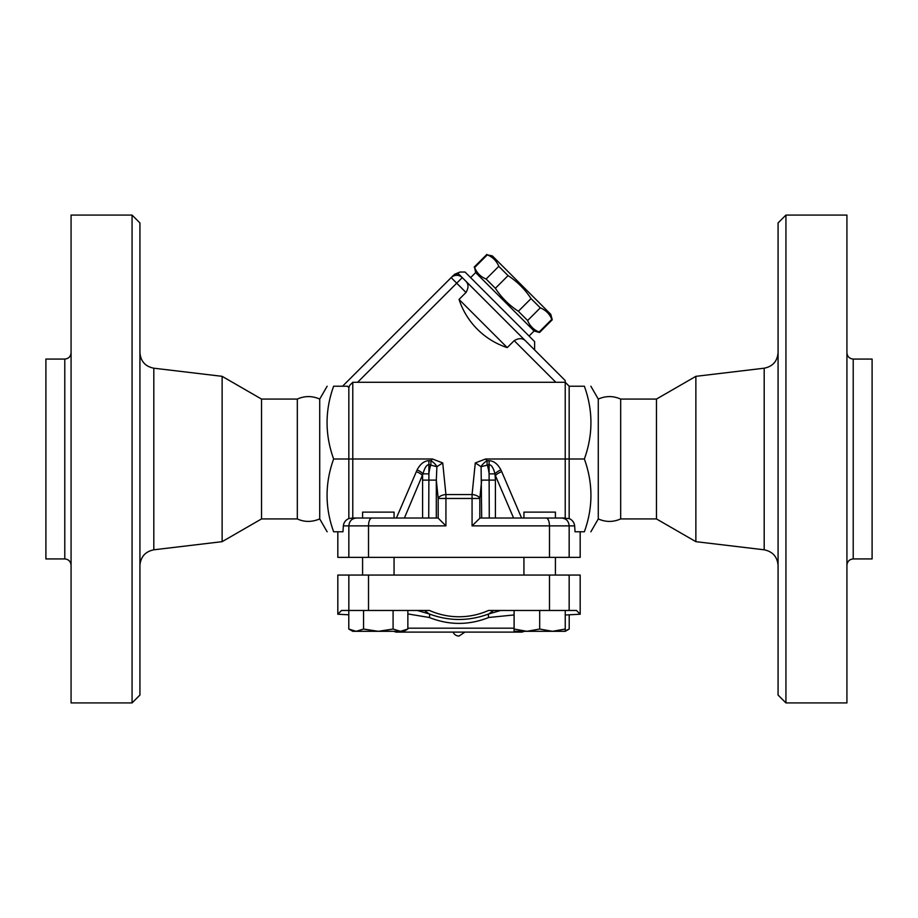 <?xml version="1.0" encoding="UTF-8"?>
<svg xmlns="http://www.w3.org/2000/svg" width="918" height="918" viewBox="0 0 918 918"><rect width="100%" height="100%" fill="white"/><g stroke="black" fill="none" stroke-linecap="round" stroke-linejoin="round"><path stroke-width="1.38" d="M139.926 565.431C140.672 556.778 145.296 551.569 153.811 549.802L222.133 541.666L261.538 518.922L297.317 518.922L297.317 399.078C304.776 395.761 312.235 395.761 319.716 399.078L319.716 518.922L327.141 531.786M297.317 518.922C304.386 522.216 311.845 522.216 319.716 518.922M139.926 695.052L139.926 222.948L132.066 215.076L132.066 702.924L139.926 695.052M222.133 541.666L222.133 376.334L153.811 368.198C145.251 366.477 140.626 361.267 139.926 352.569M132.066 702.924L71.076 702.924L71.076 215.076L132.066 215.076M64.788 558.936L64.788 359.064L45.9 359.064L45.9 558.936L64.788 558.936C68.586 559.326 70.675 561.426 71.076 565.224M261.538 518.922L261.538 399.078L222.133 376.334M598.284 518.922L598.284 399.078C605.754 395.761 613.224 395.761 620.683 399.078L620.683 518.922C613.224 522.239 605.754 522.239 598.284 518.922L590.859 531.786M695.867 541.666L695.867 376.334L656.462 399.078L656.462 518.922L695.867 541.666L764.189 549.802C772.704 551.569 777.328 556.778 778.074 565.431M778.074 222.948L778.074 695.052L785.934 702.924L785.934 215.076L778.074 222.948M785.934 702.924L846.924 702.924L846.924 215.076L785.934 215.076M846.924 565.224C847.325 561.426 849.414 559.326 853.212 558.936L853.212 359.064C849.402 358.686 847.303 356.586 846.924 352.776M853.212 558.936L872.1 558.936L872.1 359.064L853.212 359.064M565.247 615.003L580.176 614.222L580.176 575.058L337.824 575.058L337.824 614.222L348.794 614.796M337.824 531.786L337.824 557.352L580.176 557.352L580.176 531.786M656.462 518.922L620.683 518.922M464.898 632.112L459 636.048A6.392 6.392 0 0 1 453.102 632.112M529.043 336.034L534.081 330.996L475.662 272.577L474.629 267.54C476.844 272.979 480.676 276.811 486.115 279.026L495.387 288.298C501.435 297.57 509.088 305.224 518.372 311.271L527.632 320.543C529.847 325.982 533.679 329.814 539.118 332.029L539.566 332.477L552.246 319.797L551.798 319.349C549.584 313.91 545.751 310.077 540.312 307.863L531.04 298.602C524.993 289.319 517.339 281.665 508.056 275.618L498.795 266.346C496.581 260.907 492.748 257.074 487.309 254.86L492.346 255.892L550.766 314.312L552.246 319.797M539.118 332.029L551.798 319.349M527.632 320.543L540.312 307.863M518.372 311.271L531.04 298.602M495.387 288.298L508.056 275.618M486.115 279.026L498.795 266.346M474.629 267.54L487.309 254.86M470.624 277.615L475.662 272.577M569.16 557.352L569.16 525.888C568.712 521.114 566.211 518.486 561.678 518.016L569.16 518.578L569.16 386.214L565.224 382.278L565.224 518.016L555.413 518.016L555.413 512.118L523.937 512.118L523.937 518.016L521.596 518.016L501.733 471.703A7.872 3.683 -23.2 0 0 495.41 475.639L513.587 518.016M555.413 518.016L523.937 518.016M552.464 631.32L565.247 629.037L565.247 631.32L526.886 631.32L539.681 629.037L552.464 631.32M514.103 629.037L526.886 631.32L514.103 631.32L514.103 610.47M565.247 630.804L569.206 629.037L569.206 614.796M337.824 614.222L341.507 610.47L429.498 610.47A72.304 72.304 0 0 0 488.502 610.47L539.681 610.47L539.681 629.037M539.681 610.47L565.247 610.47L565.247 629.037M565.247 610.47L576.493 610.47L580.176 614.222M394.063 575.058L394.063 557.352M362.587 518.016L394.063 518.016L394.063 512.118L362.587 512.118L362.587 518.016L352.776 518.016L352.776 382.278L565.224 382.278L565.224 380.568L465.828 281.172C468.65 284.087 468.708 287.85 466 292.475L459.046 299.429L507.229 347.612A75.414 75.414 0 0 1 459.046 299.429M378.319 631.32L393.088 629.037L400.466 631.32L356.173 631.32L363.562 629.037L378.319 631.32M407.856 629.037L403.897 631.32L400.466 631.32L407.856 629.037L407.856 610.47M356.173 631.32L352.753 631.32L348.794 629.037L356.173 631.32M348.794 610.47L348.794 629.037M363.562 610.47L363.562 629.037M393.088 610.47L393.088 629.037M432.47 459L430.886 460.698A7.872 3.247 -141.7 0 1 436.899 466.7L442.717 462.936L432.47 459L333.636 459C324.88 483.258 324.88 507.528 333.636 531.786C324.88 531.786 324.88 531.786 333.636 531.786C324.88 531.786 324.88 531.786 333.636 531.786L342.942 531.786L343.355 525.888C343.768 522.445 345.593 520.013 348.84 518.578L352.776 518.016M437.943 518.016L352.328 518.016M407.856 613.935L429.268 617.481C449.109 625.365 468.926 625.365 488.732 617.481L514.103 614.945M500.758 610.47L488.927 613.878C468.995 621.337 449.04 621.337 429.073 613.878L417.242 610.47M424.46 610.47L429.073 613.878A3.936 1.652 111.5 0 1 429.268 617.481L429.165 617.435M393.696 631.32L396.048 632.112L521.952 632.112L524.304 631.32M493.54 610.47L488.927 613.878A3.936 1.652 68.5 0 0 488.732 617.481M569.16 575.058L569.16 610.47M348.84 575.058L348.84 610.47M549.492 575.058L549.492 610.47M368.508 575.058L368.508 610.47M454.41 274.356L459.975 272.049L465.059 272.049L534.609 341.599L534.609 349.942L565.224 380.568M507.229 347.612L514.183 340.658C518.808 337.95 522.583 338.008 525.498 340.83M451.151 277.615L452.781 275.985L451.151 277.615L456.716 283.18L462.282 277.615A7.872 7.872 0 0 0 451.151 277.615L342.552 386.214M352.776 382.278L349.655 385.399L348.84 387.786L347.647 386.214L333.636 386.214C324.88 410.472 324.88 434.742 333.636 459M465.828 281.172L458.53 273.862A7.872 7.539 -135 0 0 452.781 275.985C454.938 273.828 454.938 273.828 452.781 275.985M458.53 273.862C460.434 271.464 460.434 271.464 458.53 273.862M371.767 518.016C369.793 518.486 368.703 521.114 368.508 525.888L445.93 525.888L445.93 498.474L472.07 498.474L472.07 494.538A7.872 3.924 5.8 0 1 479.816 498.474L481.686 480.114L495.41 480.114L494.997 473.86A7.872 3.603 153 0 1 500.907 469.924C497.728 463.934 493.792 460.859 489.099 460.698L489.099 464.634C491.451 464.795 493.414 467.87 494.997 473.86L489.099 473.86L489.271 518.016M436.314 518.016L436.314 480.114L438.184 498.474L438.184 518.131L445.93 525.888M356.322 518.016C351.789 518.486 349.288 521.114 348.84 525.888L368.508 525.888L368.508 557.352M549.492 557.352L549.492 525.888L574.645 525.888C574.232 522.445 572.407 520.013 569.16 518.578M348.84 557.352L348.84 525.888L343.355 525.888M561.678 518.016L546.233 518.016C548.207 518.486 549.297 521.114 549.492 525.888L472.07 525.888L480.057 518.016L546.233 518.016M485.53 459L475.283 462.936L481.101 466.7A7.872 3.247 141.7 0 1 487.114 460.698L485.53 459L584.364 459C593.12 483.258 593.12 507.528 584.364 531.786C593.12 531.786 593.12 531.786 584.364 531.786C593.12 531.786 593.12 531.786 584.364 531.786L575.058 531.786L574.645 525.888M404.413 518.016L423.003 473.86C424.586 467.87 426.549 464.795 428.901 464.634L428.901 460.698C424.208 460.859 420.272 463.934 417.093 469.924L396.404 518.016M417.093 469.924A7.872 3.603 -153 0 1 423.003 473.86L428.901 473.86L428.901 464.634L436.899 466.7L436.314 480.114L422.59 480.114L422.59 475.639A7.872 3.683 23.2 0 0 416.267 471.703M481.686 518.016L481.101 466.7L489.099 464.634L489.099 473.86A31.591 15.732 -84.2 0 0 487.114 464.634L487.114 460.698L489.099 460.698M428.729 518.016L428.901 473.86A31.591 15.732 -95.8 0 1 430.886 464.634L430.886 460.698L428.901 460.698M438.184 498.474A7.872 3.924 -5.8 0 1 445.93 494.538L445.93 498.474L438.184 498.474M333.636 386.214C324.88 386.214 324.88 386.214 333.636 386.214C324.88 386.214 324.88 386.214 333.636 386.214M348.84 387.786L348.84 518.578M569.16 386.214L584.364 386.214C593.12 386.214 593.12 386.214 584.364 386.214C593.12 386.214 593.12 386.214 584.364 386.214C593.12 410.472 593.12 434.742 584.364 459M153.811 549.802L153.811 368.198M695.867 376.334L764.189 368.198L764.189 549.802M514.103 628.176L407.856 628.176M514.183 340.658L555.815 382.278M357.607 382.278L456.716 283.18L466 292.475M472.07 525.888L472.07 498.474L479.816 498.474L479.816 518.131M501.733 471.703L500.907 469.924M495.41 518.016L495.41 480.114M422.59 480.114L422.59 518.016M475.283 462.936L472.07 494.538L445.93 494.538L442.717 462.936M64.788 359.064C68.598 358.686 70.697 356.586 71.076 352.776M297.317 399.078L261.538 399.078M764.189 368.198C772.749 366.477 777.374 361.267 778.074 352.569M656.462 399.078L620.683 399.078M534.081 330.996L539.566 332.477M474.193 267.092L486.861 254.424M555.413 575.058L555.413 557.352M523.937 575.058L523.937 557.352M565.247 631.32L569.206 629.037M362.587 575.058L362.587 557.352M319.716 399.078L327.141 386.214M598.284 399.078L590.859 386.214"/></g></svg>
